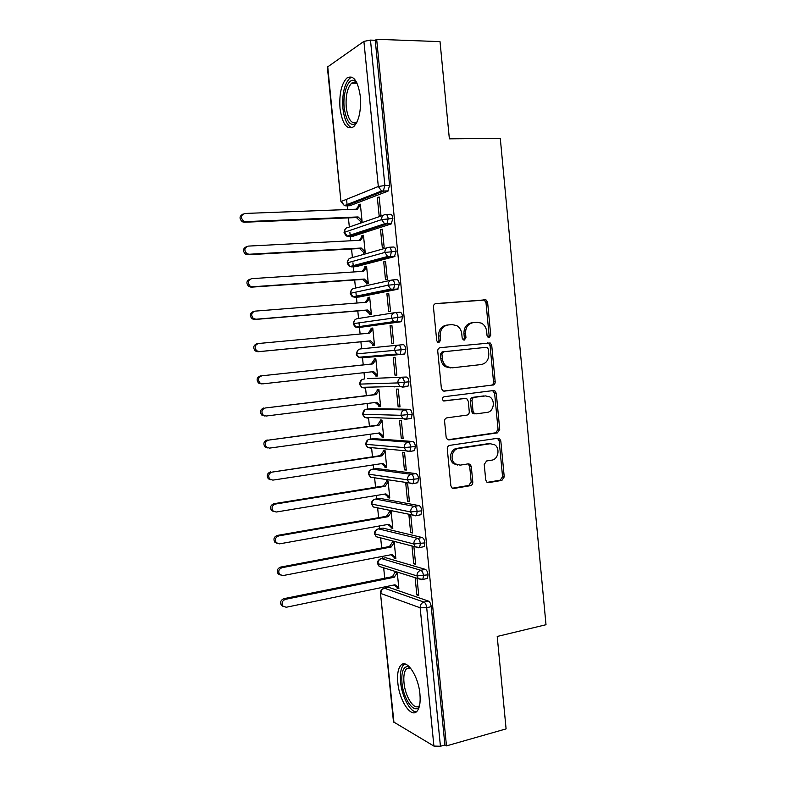 <?xml version="1.0" encoding="UTF-8"?>
<svg xmlns="http://www.w3.org/2000/svg" width="786" height="786" viewBox="0 0 786 786"><rect width="100%" height="100%" fill="white"/><g stroke="black" fill="none" stroke-linecap="round" stroke-linejoin="round"><path stroke-width="1.18" d="M489.108 337.587L490.749 335.239L487.625 302.443L485.945 299.81L435.906 303.593C434.245 303.927 433.42 305.056 433.44 306.992L436.721 340.613L437.782 342.382L438.873 342.637L440.592 340.23L440.17 335.897C440.111 329.717 442.724 326.072 447.991 324.972L452.097 324.589L456.705 325.591C459.614 327.359 461.303 330.091 461.765 333.785L462.178 338.088L463.259 339.857L464.28 340.083L465.96 337.705L465.548 333.421C465.489 327.31 468.043 323.714 473.192 322.633L477.2 322.26L481.533 323.164C484.471 324.883 486.18 327.615 486.652 331.368L487.055 335.612L488.145 337.381L489.108 337.587M488.263 337.44L489.108 335.406L485.994 302.689L484.304 300.075L435.149 303.779M438.077 342.529L439.04 340.387L438.617 336.064L440.17 335.897M463.455 339.955L464.359 337.872L463.946 333.588L465.548 333.421M397.814 682.661C397.087 674.319 398.08 668.542 400.821 665.329C406.46 658.314 418.398 675.734 419.93 694.048C420.638 702.379 419.655 708.127 416.963 711.291C410.99 718.424 399.249 700.336 397.814 682.661M340.033 108.497C339.08 94.202 341.33 84.073 346.764 78.109C353.376 74.493 357.895 80.604 360.332 96.442C361.216 110.855 358.996 120.946 353.661 126.723C346.921 130.309 342.382 124.237 340.033 108.497M485.728 479.991L486.878 482.162L488.666 482.614L501.92 480.384L504.239 476.906L500.81 440.907L499.542 438.617L497.902 438.234L449.71 445.367C448.069 445.8 447.254 446.979 447.273 448.904L450.869 485.787L451.979 487.939L453.905 488.45L470.421 485.679C472.032 485.217 472.818 484.038 472.808 482.142L471.295 466.52L470.116 464.31L468.309 463.848L460.134 465.145L455.173 463.848C449.621 460.056 452.019 449.101 458.523 448.492L490.228 443.726L494.708 444.797C500.377 448.315 498.275 459.476 491.8 460.144L486.593 460.969L484.235 464.457L485.728 479.991M376.661 39.3L446.477 745.885L506.096 728.887L497.214 636.463L546.005 624.723L500.299 138.444L449.366 138.837L440.022 41.619L376.661 39.3L375.236 40.273L370.481 40.106L384.885 185.516L389.591 185.378L375.236 40.273M492.842 385.179C494.423 384.796 495.2 383.666 495.18 381.78L491.731 345.486L490.189 342.971L440.199 347.677C438.539 348.041 437.723 349.19 437.743 351.116L441.368 388.313L442.734 390.711L444.434 391.123L491.201 385.219C492.773 384.835 493.549 383.706 493.529 381.829L490.081 345.634L488.538 343.118L487.467 342.814M496.28 393.295L499.719 429.441L497.391 432.88L449.179 439.895L447.362 439.423L446.134 437.154L444.591 421.316C444.571 419.39 445.377 418.221 447.028 417.808L466.884 415.126C468.495 414.713 469.291 413.554 469.271 411.658L468.269 401.253L466.913 398.875L465.273 398.482L443.363 400.831C441.938 399.042 442.204 397.677 444.139 396.724L493.362 390.554L494.885 390.897L496.28 393.295L494.62 393.314L498.059 429.362L499.719 429.441M327.723 66.594L340.957 201.707L327.359 67.115L363.898 41.393L370.481 40.106M446.477 745.885L444.905 744.981L440.435 746.248L433.911 746.081L393.481 721.872L380.483 593.165L393.953 722.442M385.71 587.997L385.582 586.72M384.718 578.231L383.676 567.797M382.723 558.365L382.517 556.38M381.672 547.989L380.66 537.87M379.726 528.654L379.461 525.962M378.626 517.669L377.634 507.864M376.73 498.874L376.386 495.465M375.561 487.271L374.608 477.8M373.723 469.016L373.301 464.89M372.485 456.794L371.572 447.676M370.707 439.079L370.216 434.226M369.41 426.238L368.526 417.484M367.681 409.064L367.121 403.493M366.325 395.604L365.48 387.243M364.645 378.98L364.016 372.672M363.23 364.891L362.425 356.932M361.609 348.807L360.902 341.802M360.116 334.03L359.457 327.497M359.457 327.428L359.035 323.223M358.554 318.477L357.797 310.942M357.001 303.023L356.412 297.196M356.392 297.039L355.989 293.05M355.488 288.059L354.673 280.003M353.867 271.946L353.346 266.818M353.327 266.572L352.943 262.799M352.413 257.572L351.548 248.975M350.723 240.771L350.281 236.36M350.251 236.026L349.888 232.469M349.338 227.007L348.414 217.879M347.579 209.528L347.206 205.824M347.166 205.401L346.547 199.32M358.671 204.841L358.77 205.765L360.45 205.126L357.325 209.155L244.819 213.458C240.713 215.168 240.349 217.742 243.709 221.171L245.674 221.623L244.308 222.242L356.431 217.545L360.322 221.269L360.41 222.192L362.1 221.613L360.352 204.193L358.671 204.841L360.41 204.773M377.349 197.679L379.157 196.991L380.945 215.05L379.137 215.678L377.349 197.679L379.216 197.62M444.905 744.981L431.239 606.684L426.7 607.676L440.435 746.248M428.478 601.113L388.805 587.348L384.521 588.242L423.949 602.096L428.478 601.113C429.893 601.88 430.807 603.736 431.239 606.684M389.591 185.378L387.911 191.165L349.868 205.726M387.95 587.525L388.805 587.348M385.071 557.903L381.534 558.591L420.795 570.282L425.334 569.369C426.739 570.056 427.663 571.874 428.085 574.821L427.329 578.467L426.15 578.702M425.334 569.369L385.828 557.755M394.189 584.941L397.009 587.23L397.097 588.125L398.875 588.734L397.205 572.041M395.437 571.491L392.489 576.649L283.903 598.667L285.387 599.345C282.184 600.74 281.339 602.97 282.842 606.055L286.212 607.254L395.014 584.774L398.787 587.83L397.009 587.23M415.136 577.671L416.845 594.904L418.751 595.562L417.032 578.27M382.183 528.212L378.538 528.87L417.631 538.381L422.18 537.526C423.585 538.145 424.499 539.933 424.931 542.871L424.135 546.634L422.888 546.869M422.18 537.526L382.841 528.094M391.045 554.739L393.992 557.166L394.091 558.07L395.859 558.581L394.159 541.662M392.401 541.2L392.489 542.104L389.463 546.516L280.582 567.099L282.056 567.669C278.804 569.064 277.979 571.314 279.57 574.428L282.881 575.598L391.978 554.552L395.761 557.677L393.992 557.166M412.011 546.299L413.75 563.768L415.647 564.319L413.908 546.791M379.294 498.442L375.531 499.071L414.468 506.39L419.026 505.604C420.422 506.145 421.335 507.894 421.758 510.841L420.932 514.712L419.586 514.958M419.026 505.604L379.854 498.353M391.064 527.927L392.823 528.349L391.123 511.381L389.375 511.018L389.463 511.922L386.427 516.304L277.252 535.443L278.716 535.905C275.414 537.3 274.599 539.569 276.289 542.723L279.551 543.853L388.942 524.262L392.735 527.435L390.976 527.023L391.064 527.927L392.754 527.622M410.646 532.544L412.532 532.996L410.793 515.42L408.907 515.027L410.646 532.544L412.454 532.21M376.406 468.603L372.515 469.203L411.284 474.322L415.853 473.594C417.248 474.056 418.162 475.766 418.584 478.713L417.72 482.722L416.216 482.958M415.853 473.594L376.848 468.535M388.038 497.715L389.787 498.029L388.088 481.022L386.339 480.757L386.427 481.671L383.391 486.003L273.911 503.708L275.365 504.062C272.005 505.457 271.219 507.746 273.007 510.929L276.2 512.03L385.887 493.893L389.699 497.125L387.95 496.811L388.038 497.715L389.728 497.43M407.531 501.242L409.418 501.586L407.669 483.96L405.782 483.675L407.531 501.242L409.349 500.937M373.507 438.686L369.499 439.246L408.091 442.154L412.679 441.496C414.065 441.879 414.969 443.55 415.401 446.497L414.487 450.633L412.748 450.889M412.679 441.496L373.841 438.637M385.002 467.415L386.741 467.641L385.032 450.584L383.293 450.417L383.381 451.331L380.336 455.634L272.005 472.121C268.586 473.536 267.83 475.844 269.726 479.067L272.85 480.118L382.841 463.445L386.653 466.727L384.904 466.511L385.002 467.415L386.692 467.159M404.417 469.861L406.283 470.097L404.535 452.422L402.658 452.245L404.417 469.861L406.234 469.576M370.599 408.7L366.473 409.221L404.898 409.899L409.496 409.3C410.872 409.614 411.776 411.245 412.208 414.193L411.255 418.466L409.054 418.761M409.496 409.3L370.825 408.671M381.957 437.045L383.696 437.163L381.976 420.068L380.247 419.999L380.336 420.913L377.28 425.187L268.645 440.101C265.147 441.516 264.42 443.854 266.454 447.116L269.49 448.118L379.776 432.909L383.597 436.25L381.858 436.132L381.957 437.045L383.656 436.81M401.282 438.392L403.149 438.519L401.391 420.795L399.524 420.726L401.282 438.392L403.11 438.126M367.691 378.636L406.303 377.025C407.679 377.26 408.573 378.852 409.005 381.8L408.003 386.221L404.613 386.624M403.503 386.643L400.428 386.722M368.693 387.488L367.946 387.174M406.303 377.025L367.809 378.616M378.901 406.588L380.63 406.617L378.911 389.473L377.192 389.502L377.28 390.416L374.215 394.651L265.265 407.993C261.709 409.427 261.011 411.795 263.182 415.087L266.11 416.03L376.7 402.304L380.542 405.694L378.813 405.674L378.901 406.588L380.611 406.382M398.148 406.834L400.005 406.853L398.237 389.08L396.38 389.119L398.148 406.834L399.976 406.598M405.792 349.318L356.736 353.877C356.706 351.106 357.925 349.456 360.401 348.925L403.1 344.661C404.466 344.818 405.36 346.371 405.792 349.318L404.751 353.887L404.043 354.221L361.295 357.846L360.126 357.119M365.667 357.384L364.557 356.756M375.836 376.062L377.565 375.983L375.836 358.789L374.126 358.927L374.215 359.85L371.139 364.046L261.885 375.796C258.24 377.251 257.582 379.648 259.911 382.979L262.73 383.853L373.625 371.611L377.467 375.06L375.747 375.148L375.836 376.062L377.555 375.865M394.994 375.187L396.851 375.099L395.083 357.286L393.236 357.434L394.994 375.187L396.832 374.981M395.397 312.582L399.887 312.209C401.253 312.288 402.147 313.801 402.57 316.748L401.479 321.464L400.831 321.788L358.249 327.605L400.831 321.788M362.022 327.064L361.285 326.288M371.139 329.187L372.849 328.961L369.764 333.136L258.486 343.502C254.762 344.995 254.153 347.422 256.649 350.782L259.341 351.588L257.936 351.755L368.83 341.036L372.682 344.533L372.77 345.447L374.49 345.27L372.76 328.037L371.051 328.273L371.139 329.187L368.103 333.284M391.841 343.462L393.688 343.266L391.909 325.404L390.072 325.65L391.841 343.462M392.302 279.963L396.665 279.659C398.021 279.659 398.915 281.133 399.347 284.08L397.618 289.268L359.389 296.961M358.632 296.587L358.062 295.782M368.064 298.454L369.764 298.12L366.669 302.256L255.086 311.128C251.274 312.661 250.714 315.117 253.397 318.507L255.941 319.234L254.536 319.509L365.745 310.283L369.597 313.83L369.695 314.754L371.405 314.479L369.666 297.196L367.966 297.53L368.064 298.454L365.117 302.384M388.677 311.649L390.514 311.344L388.736 293.433L386.909 293.787L388.677 311.649M389.208 247.256L393.432 247.02C394.788 246.942 395.672 248.386 396.105 251.333L394.385 256.658L356.225 266.631M355.341 266.041L354.869 265.226M364.969 267.643L366.669 267.211L363.554 271.308L251.677 278.657C247.767 280.238 247.266 282.734 250.154 286.153L252.522 286.782L251.137 287.175L362.651 279.452L366.512 283.058L366.61 283.982L368.31 283.599L366.571 266.277L364.881 266.719L364.969 267.643L362.12 271.396M385.504 279.747L387.331 279.335L385.553 261.374L383.725 261.846L385.504 279.747M386.093 214.46L390.2 214.293C391.546 214.136 392.43 215.541 392.862 218.479L391.153 223.961L353.052 236.222M352.099 235.427L351.696 234.631M361.874 236.743L363.554 236.213L360.45 240.27L248.248 246.106C244.25 247.737 243.807 250.272 246.932 253.701L249.103 254.251L247.728 254.752L359.546 248.533L363.427 252.208L363.515 253.131L365.205 252.65L363.466 235.279L361.776 235.82L361.874 236.743L359.114 240.339M382.33 247.757L384.148 247.236L382.36 229.227L380.542 229.807L382.33 247.757M392.862 218.479L381.603 219.599L344.052 232.43L345.368 228.864M361.776 235.82L363.515 235.731M380.542 229.807L382.399 229.718M364.881 266.719L366.6 266.601M383.725 261.846L385.582 261.728M367.966 297.53L369.685 297.403M386.909 293.787L388.756 293.65M371.051 328.273L372.77 328.116M390.072 325.65L391.919 325.483M394.307 386.869L398.04 386.427M394.091 558.07L395.771 557.746M413.75 563.768L415.558 563.405M397.097 588.125L398.679 587.8M416.845 594.904L418.653 594.521M396.105 251.333L384.865 252.444L347.137 262.917L348.562 259.252M399.347 284.08L388.127 285.2L350.202 293.325L351.755 289.562M402.57 316.748L353.268 323.665L354.967 319.784M404.751 353.887L399.426 354.702L396.783 354.044L400.123 354.368L401.155 349.79C400.722 346.842 399.828 345.28 398.473 345.123C395.869 345.683 394.572 347.451 394.601 350.438L396.783 354.044L358.799 357.237L356.323 353.916L358.19 349.927M409.005 381.8L397.834 382.92L359.791 384.108L361.413 379.982M412.208 414.193L401.047 415.313L362.827 414.251L364.655 409.958M415.401 446.497L404.259 447.607L365.863 444.326L367.897 439.855M418.584 478.713L407.453 479.824L368.467 474.155C368.369 472.101 369.273 470.618 371.159 469.684M421.758 510.841L410.646 511.951L371.483 504.023C371.405 501.851 372.377 500.318 374.431 499.434M424.931 542.871L413.829 543.991L374.49 533.812C374.421 531.503 375.492 529.941 377.702 529.116L378.538 528.87C376.101 529.587 374.902 531.316 374.932 534.077L376.258 536.73L374.49 533.822M428.085 574.821L417.002 575.932L377.496 563.523C377.418 561.214 378.488 559.652 380.679 558.817L381.534 558.591C379.107 559.337 377.909 561.086 377.938 563.837L379.176 566.392L382.301 567.364M472.74 322.692L471.58 322.83C466.442 323.92 463.897 327.507 463.946 333.588M447.499 325.031L446.428 325.168C441.162 326.269 438.559 329.904 438.617 336.064M443.53 391.064L491.201 385.219M488.361 349.269L487.291 347.52L486.298 347.304L443.658 351.774L441.948 354.181L442.39 358.75C442.823 362.228 444.365 364.851 447.018 366.63L452.147 367.838L481.248 364.557C486.338 363.378 488.853 359.772 488.784 353.739L488.361 349.269M450.575 367.917L445.456 366.718C442.803 364.95 441.26 362.326 440.838 358.858L440.396 354.299L442.105 351.902L486.298 347.304M447.922 439.738L495.73 432.791L498.059 429.362M464.261 398.492L443.746 401.027M487.104 412.385C493.785 411.854 495.72 400.241 489.688 396.861L485.522 395.908L474.41 397.323C472.808 397.716 472.013 398.866 472.032 400.762L473.025 411.157L474.351 413.495L476.002 413.888L487.104 412.385M474.38 413.858L472.73 413.456L471.413 411.127L470.421 400.762C470.401 398.866 471.187 397.726 472.799 397.333L483.891 395.918M494.62 393.314L492.616 390.652M490.719 443.677L490.228 443.726M457.678 465.047L453.591 463.681C448.059 459.898 450.447 448.973 456.931 448.364L488.587 443.618M452.392 488.214L468.81 485.453L471.187 481.926L469.684 466.353L468.083 463.887M487.202 482.368L500.25 480.177L502.568 476.709L499.149 440.799L497.469 438.303M244.308 222.242L242.353 221.79C239.15 218.793 239.298 216.258 242.786 214.185M245.674 221.623L358.102 216.936L362.002 220.679L360.322 221.269L362.051 221.19M358.77 205.765L356.107 209.194M356.431 217.545L358.102 216.936M247.728 254.752L245.556 254.212C242.52 251.039 242.835 248.533 246.49 246.676M249.103 254.251L361.226 248.032L365.117 251.716L363.427 252.208L365.156 252.1M359.546 248.533L361.226 248.032M251.137 287.175L248.779 286.546C245.91 283.196 246.382 280.71 250.194 279.089M252.522 286.782L364.34 279.05L368.212 282.675L366.512 283.058L368.241 282.94M362.651 279.452L364.34 279.05M254.536 319.509L252.011 318.792C249.329 315.412 249.889 312.956 253.691 311.433M255.941 319.234L367.435 309.989L371.306 313.555L369.597 313.83L371.326 313.693M365.745 310.283L367.435 309.989M257.936 351.755L255.254 350.949C252.758 347.599 253.377 345.182 257.081 343.698M259.341 351.588L370.54 340.839L374.391 344.347L372.682 344.533L374.391 344.347M368.83 341.036L370.54 340.839M356.441 123.107C350.438 126.919 346.351 121.801 344.199 107.731C342.509 93.259 348.178 77.676 354.417 80.575L356.461 81.99M356.942 82.933L355.753 82.245L351.696 83.08C347.314 87.836 345.496 95.931 346.253 107.368C348.051 119.639 351.607 124.581 356.913 122.203M351.902 77.116L349.672 78.325C344.239 84.24 341.998 94.291 342.942 108.478C344.278 119.433 347.265 125.878 351.922 127.813M419.341 706.447C414.576 714.975 403.247 699.049 401.96 682.72C401.233 672.187 403.179 666.783 407.806 666.518L409.781 667.226M410.459 668.002L406.431 668.876C404.22 671.441 403.415 676.058 404.004 682.729C405.144 696.917 414.615 711.31 419.4 705.612L419.577 705.415M404.682 663.954L403.591 664.818C400.86 668.002 399.858 673.74 400.585 682.022C401.833 696.278 409.958 712.008 416.305 711.88M261.316 383.902L258.506 383.037C256.187 379.717 256.835 377.329 260.471 375.875M375.924 359.664L374.215 359.85L375.934 359.713L372.849 363.928L261.885 375.796M372.004 371.788L375.747 375.148M371.139 364.046L372.849 363.928M264.685 415.971L261.767 415.037C259.596 411.756 260.294 409.398 263.841 407.963M378.99 390.22L377.28 390.416L379.009 390.387L375.934 394.631L265.265 407.993M375.197 402.491L378.813 405.674M374.215 394.651L375.934 394.631M267.869 447.971L265.029 446.949C262.996 443.707 263.732 441.378 267.211 439.964M382.045 420.687L380.336 420.913L382.075 420.982L379.009 425.265L268.645 440.101M378.39 433.106L381.858 436.132M377.28 425.187L379.009 425.265M270.934 479.882L268.291 478.792C266.395 475.589 267.152 473.28 270.571 471.875M385.081 451.085L383.381 451.331L385.13 451.498L382.075 455.821L272.005 472.121M381.564 463.632L384.904 466.511M380.336 455.634L382.075 455.821M274.009 511.696L271.563 510.556C269.775 507.383 270.561 505.093 273.911 503.708M388.127 481.396L386.427 481.671L388.176 481.936L385.13 486.288L275.365 504.062M384.737 494.08L387.95 496.811M383.391 486.003L385.13 486.288M277.104 543.411L274.835 542.232C273.155 539.098 273.96 536.838 277.252 535.443M391.153 511.627L389.463 511.922L391.222 512.285L388.176 516.677L278.716 535.905M387.891 524.449L390.976 527.023M386.427 516.304L388.176 516.677M280.209 575.028L278.106 573.829C276.515 570.734 277.34 568.484 280.582 567.099M394.169 541.79L392.489 542.104L394.248 542.566L391.222 546.987L282.056 567.669M389.463 546.516L391.222 546.987M283.333 606.556L281.368 605.348C279.865 602.282 280.71 600.052 283.903 598.667M396.851 571.933L395.505 572.208L397.274 572.768L394.248 577.229L285.387 599.345M392.489 576.649L394.248 577.229M489.108 335.406L490.749 335.239M439.04 340.387L440.592 340.23M464.359 337.872L465.96 337.705M340.957 201.707L344.406 205.598L341.34 201.422L378.321 186.498L363.898 41.393M345.3 205.834L344.406 205.598L381.554 191.008L378.321 186.498L384.885 185.516L383.224 191.312L345.978 205.863L350.409 205.706M433.911 746.081L420.166 607.794L380.935 593.528C380.905 590.777 382.104 589.019 384.521 588.242L383.637 588.449C381.456 589.294 380.414 590.866 380.483 593.165M426.7 607.676L420.166 607.794C420.146 604.847 421.404 602.941 423.949 602.096C425.364 602.872 426.277 604.729 426.7 607.676M387.911 191.165L381.554 191.008L388.313 190.919M391.153 223.961L384.59 223.804L386.938 223.892L388.166 218.685C387.734 215.728 386.859 214.332 385.523 214.49C382.88 214.892 381.574 216.602 381.603 219.599L384.59 223.804L347.265 236.085L344.445 232.194C344.415 229.404 345.653 227.802 348.149 227.409L383.421 215.217M391.615 223.686L386.938 223.892L349.053 236.419L353.474 236.203M394.385 256.658L387.626 256.491L390.249 256.639L391.428 251.599C390.996 248.641 390.111 247.207 388.765 247.285C386.142 247.728 384.835 249.447 384.865 252.444L387.626 256.491L350.143 266.483L347.53 262.73C347.5 259.94 348.738 258.339 351.224 257.906L387.144 247.747M394.916 256.364L390.249 256.639L352.128 266.896L356.539 266.611M397.618 289.268L390.671 289.101L393.55 289.297L394.68 284.424C394.248 281.467 393.364 279.993 392.018 279.983C389.394 280.464 388.097 282.203 388.127 285.2L390.671 289.101L353.022 296.813L350.605 293.198C350.576 290.407 351.804 288.786 354.29 288.324L390.897 280.229M398.207 288.953L393.55 289.297L355.193 297.285L359.585 296.951M401.479 321.464L396.203 322.201L393.727 321.612L396.842 321.877L397.922 317.151C397.49 314.204 396.606 312.681 395.25 312.602C392.636 313.123 391.34 314.872 391.369 317.868L393.727 321.612L355.911 327.064L353.671 323.577C353.651 320.796 354.869 319.155 357.345 318.664L394.68 312.69M407.246 386.555L402.825 387.085M408.003 386.221L399.848 386.388L397.834 382.92C397.804 379.933 399.091 378.145 401.685 377.555C403.051 377.791 403.955 379.392 404.377 382.34L403.395 386.761L402.638 387.105L399.848 386.388L361.698 387.331L364.331 387.999L363.22 387.292M411.255 418.466L406.657 419.085L402.923 418.643L401.047 415.313C401.017 412.336 402.304 410.528 404.898 409.899C406.264 410.213 407.168 411.844 407.6 414.802L406.657 419.085L405.841 419.419L402.923 418.643L364.606 417.356L367.367 418.083L366.315 417.415M377.496 563.542L379.176 566.392L418.319 578.663L422.789 579.4L423.546 575.755C423.114 572.807 422.2 570.98 420.795 570.282C418.24 571.098 416.973 572.984 417.002 575.932L418.319 578.663L421.581 579.636M348.512 236.409L347.265 236.085C346.597 236.488 345.526 235.269 344.052 232.43M351.735 266.896L350.143 266.483C349.485 266.818 348.483 265.629 347.137 262.917M354.938 297.295L353.022 296.813C352.364 297.069 351.43 295.909 350.202 293.325M358.141 327.615L355.911 327.064C355.282 327.271 354.398 326.131 353.268 323.655M359.369 384.089L361.698 387.331L359.791 384.108C359.762 381.328 360.98 379.667 363.437 379.107L363.289 379.127M356.323 353.916C356.058 354.574 356.883 355.675 358.799 357.237L361.295 357.846M362.415 414.193L364.606 417.356L362.827 414.251C362.808 411.481 364.016 409.801 366.473 409.221L366.188 409.27M414.487 450.633L409.034 451.645L405.998 450.81L409.899 451.311L410.803 447.165C410.371 444.218 409.467 442.547 408.091 442.154C405.507 442.823 404.23 444.64 404.259 447.607L405.998 450.81L367.514 447.303L365.863 444.326C365.844 441.555 367.052 439.865 369.499 439.246L369.076 439.335M417.72 482.722L412.228 483.793L409.074 482.899L413.141 483.459L413.996 479.45C413.574 476.493 412.67 474.783 411.284 474.322C408.7 475.019 407.433 476.856 407.453 479.824L409.074 482.899L370.422 477.181L368.899 474.322C368.87 471.551 370.078 469.851 372.515 469.203L371.965 469.33M369.43 447.48L370.393 448.089L367.514 447.303L365.441 444.218M420.932 514.712L415.401 515.842L412.149 514.909L416.364 515.528L417.189 511.637C416.757 508.689 415.853 506.941 414.468 506.39C411.893 507.137 410.616 508.984 410.646 511.951L412.149 514.909L373.34 506.99L371.916 504.239C371.886 501.478 373.095 499.758 375.531 499.071L374.843 499.257M372.574 477.505L370.422 477.181L368.467 474.155M376.258 536.73L415.234 546.83L419.586 547.508L420.372 543.745C419.94 540.788 419.026 539 417.631 538.381C415.067 539.157 413.8 541.023 413.829 543.991L415.234 546.83L418.565 547.803M375.737 507.481L373.34 506.99L371.483 504.032M424.135 546.634L418.574 547.803M427.329 578.467L421.728 579.675M483.056 299.82L484.687 299.564M485.994 302.689L487.625 302.443M443.913 391.133L444.434 391.123M490.081 345.634L491.731 345.486M493.529 381.829L495.18 381.78M442.105 351.902L443.658 351.774M440.396 354.299L441.948 354.181M440.838 358.858L442.39 358.75M495.73 432.791L497.391 432.88M448.167 439.826L449.179 439.895M463.671 398.492L465.273 398.482M472.799 397.333L474.41 397.323M470.421 400.762L472.032 400.762M471.413 411.127L473.025 411.157M456.931 448.364L458.523 448.492M469.684 466.353L471.295 466.52M471.187 481.926L472.808 482.142M468.81 485.453L470.421 485.679M452.451 488.244L453.905 488.45M499.149 440.799L500.81 440.907M502.568 476.709L504.239 476.906M500.25 480.177L501.92 480.384M487.349 482.447L488.666 482.614M484.304 300.075L485.945 299.81M488.538 343.118L490.189 342.971M445.456 366.718L447.018 366.63M472.73 413.456L474.351 413.495M493.225 390.917L494.885 390.897M453.591 463.681L455.173 463.848M468.505 464.143L470.116 464.31M497.882 438.519L499.542 438.617M242.353 221.79L243.709 221.171M245.556 254.212L246.932 253.701M248.779 286.546L250.154 286.153M252.011 318.792L253.397 318.507M255.254 350.949L256.649 350.782M355.753 82.245L354.417 80.575M357.05 83.169L351.696 83.08M409.437 667.746L407.806 666.518M410.263 667.933L406.431 668.876M258.506 383.037L259.911 382.979M261.767 415.037L263.182 415.087M265.029 446.949L266.454 447.116M268.291 478.792L269.726 479.067M271.563 510.556L273.007 510.929M274.835 542.232L276.289 542.723M278.106 573.829L279.57 574.428M281.368 605.348L282.842 606.055"/></g></svg>
